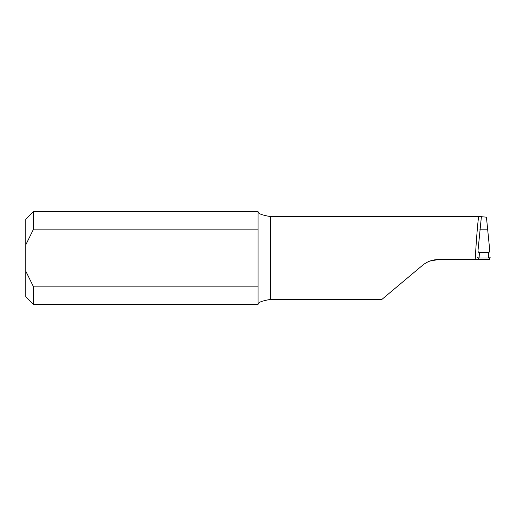 <?xml version="1.0" encoding="UTF-8"?>
<svg xmlns="http://www.w3.org/2000/svg" width="516" height="516" viewBox="0 0 516 516"><rect width="100%" height="100%" fill="white"/><g stroke="black" fill="none" stroke-linecap="round" stroke-linejoin="round"><path stroke-width="0.77" d="M429.892 261.064L438.432 259.548C432.447 259.606 427.138 261.541 422.514 265.34L381.911 299.409L270.461 299.409C261.947 300.88 257.819 302.473 258.077 304.201M33.54 229.136L258.077 229.136L258.077 211.56L33.54 211.56L33.54 229.136L25.8 244.797L25.8 271.203L33.54 286.864L33.54 304.44L258.077 304.44L258.077 286.864L33.54 286.864M258.077 211.799C257.832 213.534 261.96 215.127 270.461 216.591L270.461 299.409M438.432 259.548L475.217 259.548C476.133 242.352 477.693 222.744 478.642 216.591L270.461 216.591M478.642 216.591L480.544 216.61L481.344 217.159L477.997 250.666M258.077 229.136L258.077 286.864M478.003 250.524C478.003 251.763 478.474 252.447 479.416 252.582L488.362 252.582C489.303 252.447 489.774 251.763 489.768 250.524L486.433 217.178L480.544 216.61M478.3 257.961L478.229 259.548L489.542 259.548L489.471 257.961M25.8 244.797L25.8 219.3L33.54 211.56M33.54 304.44L25.8 296.7L25.8 271.203M478.326 259.548L475.217 259.548M479.416 252.582L479.087 258L488.684 258L488.362 252.582M479.087 258L477.577 257.703M490.2 257.703L488.684 258M479.815 229.801L487.955 229.801"/></g></svg>
